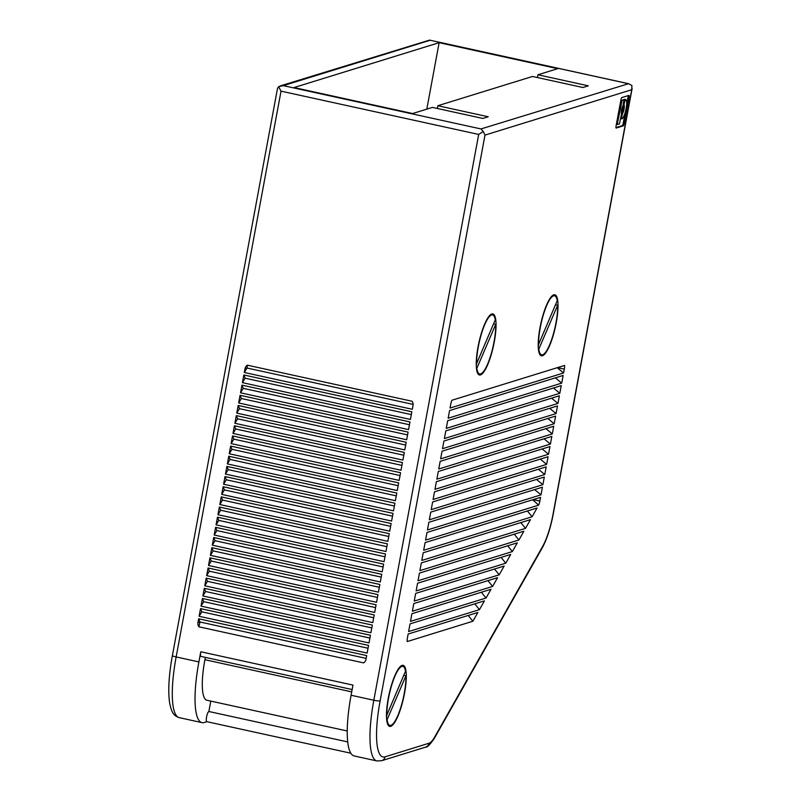 <?xml version="1.0" encoding="UTF-8"?>
<svg xmlns="http://www.w3.org/2000/svg" width="801" height="801" viewBox="0 0 801 801"><rect width="100%" height="100%" fill="white"/><g stroke="black" fill="none" stroke-linecap="round" stroke-linejoin="round"><path stroke-width="1.2" d="M556.064 413.586L557.486 405.917L443.924 441.031L442.502 448.7L556.064 413.586L549.686 408.33M410.492 621.386L486.037 598.027L491.003 589.266L411.914 613.716L410.492 621.386M481.371 592.249L486.037 598.027M418.022 580.755L419.444 573.085L517.316 542.828L512.35 551.589L418.022 580.755M233.842 439.138L232.54 435.924L400.56 472.73L399.138 480.4L231.119 443.594L233.842 439.138L400.039 475.544M412.375 611.233L492.615 586.422L497.581 577.651L413.797 603.564L412.375 611.233M487.939 580.635L492.615 586.422M415.679 593.401L504.159 566.047L499.193 574.808L414.257 601.07L415.679 593.401M230.658 446.087L398.678 482.883L397.256 490.552L229.236 453.756L230.658 446.087L231.96 449.301L229.236 453.756M561.721 383.108L563.143 375.439L449.571 410.563L448.149 418.232L561.721 383.108L555.333 377.862M405.686 445.066L239.489 408.67L236.766 413.116L238.187 405.456L239.489 408.67M236.766 413.116L404.785 449.922L406.207 442.252L238.187 405.456M557.957 403.424L559.368 395.764L445.807 430.878L444.385 438.548L557.957 403.424L551.569 398.177M225.011 476.555L223.589 484.225L391.609 521.03L393.031 513.361L225.011 476.555L226.313 479.769L392.51 516.174M532.084 516.765L423.669 550.287L425.091 542.617L537.05 507.994L532.084 516.765L527.408 510.978M233.001 433.441L401.021 470.237L402.442 462.567L234.423 425.772L233.001 433.441L235.724 428.986L401.922 465.381M235.724 428.986L234.423 425.772M554.182 423.749L440.62 458.863L442.042 451.193L555.604 416.079L554.182 423.749L547.804 418.492M546.192 466.863L432.62 501.987L431.198 509.656L544.77 474.532L546.192 466.863M548.535 454.217L434.973 489.331L436.385 481.671L549.957 446.547L548.535 454.217L542.157 448.96M410.032 623.879L484.425 600.87L479.459 609.641L408.61 631.548L410.032 623.879M377.451 597.436L211.244 561.03L209.952 557.816L377.972 594.622L376.55 602.292L208.53 565.486L211.244 561.03M383.098 566.968L216.891 530.562L215.599 527.348L214.177 535.018L216.891 530.562M214.177 535.018L382.197 571.814L383.619 564.144L215.599 527.348M372.325 625.1L370.903 632.77L202.883 595.964L204.305 588.294L372.325 625.1M411.334 414.598L245.136 378.192L242.423 382.648L243.844 374.978L411.854 411.784L410.432 419.444L242.423 382.648M243.844 374.978L245.136 378.192M228.195 469.616L226.893 466.402L394.913 503.198L393.491 510.868L225.471 474.072L228.195 469.616L394.392 506.022M220.665 510.247L219.364 507.033L387.384 543.829L385.962 551.499L217.942 514.703L220.665 510.247L386.863 546.652M217.482 517.186L385.501 553.992L384.079 561.661L216.06 524.855L218.783 520.4L217.482 517.186L216.06 524.855M211.834 547.664L210.413 555.333L378.432 592.129L379.854 584.47L211.834 547.664L213.126 550.878L379.334 587.283M363.554 662.868A5.207 5.016 -107.2 0 0 365.967 659.403L366.678 655.568L198.658 618.773L197.947 622.607A5.207 5.016 72.8 0 0 198.938 626.813L363.554 662.868M403.804 455.228L237.607 418.823L236.305 415.609L234.883 423.278L237.607 418.823M234.883 423.278L402.903 460.084L404.325 452.415L236.305 415.609M388.745 536.49L222.548 500.084L221.246 496.87L219.824 504.54L222.548 500.084M219.824 504.54L387.844 541.346L389.266 533.676L221.246 496.87M381.216 577.12L215.008 540.715L213.717 537.501L212.295 545.171L380.315 581.977L381.737 574.307L213.717 537.501M518.928 539.984L419.904 570.602L421.326 562.933L523.894 531.213L518.928 539.984L514.252 534.197M204.305 588.294L205.597 591.508L371.804 627.914M221.707 494.387L223.129 486.718L391.148 523.514L389.727 531.183L221.707 494.387L224.43 489.932L390.628 526.337M437.847 105.732L532.495 76.465L582.908 87.509L588.324 85.827L537.922 74.783L557.736 68.666L439.128 42.683L294.007 87.559L412.615 113.532L432.43 107.404L482.833 118.448L488.25 116.776L437.847 105.732L437.336 108.485M396.275 495.859L230.077 459.454L227.354 463.909L395.374 500.715L396.795 493.046L228.776 456.24L227.354 463.909M426.813 109.146L439.128 42.683M537.922 74.783L537.411 77.537M230.077 459.454L228.776 456.24M416.14 590.918L505.771 563.203L510.738 554.432L417.561 583.248L416.14 590.918M501.096 557.416L505.771 563.203M409.451 424.75L243.254 388.345L241.962 385.131L240.54 392.8L408.55 429.606L409.972 421.937L241.962 385.131M243.254 388.345L240.54 392.8M542.888 484.695L544.31 477.026L430.738 512.139L429.316 519.809L542.888 484.695L536.51 479.439M626.662 104.651L628.044 97.151L629.035 97.362A2.193 0.521 102.4 0 0 628.935 95.399A2.193 0.521 102.4 0 0 628.865 95.399L621.876 97.562A2.193 0.521 102.4 0 0 620.905 99.875L616.049 126.067A2.193 0.521 102.4 0 0 616.149 128.04A2.193 0.521 102.4 0 0 616.229 128.03L616.089 128M625.221 112.39L623.198 123.344L624.179 123.554L629.035 97.362M616.229 128.03L623.218 125.877A2.193 0.521 102.4 0 0 624.179 123.554M623.218 125.877L622.227 125.657A2.193 0.521 102.4 0 0 623.198 123.344M622.227 125.657L615.949 127.599M628.044 97.151A2.193 0.521 102.4 0 0 628.154 95.619M621.075 117.336L621.786 118.918A9.912 2.373 102.4 0 0 626.152 108.455A9.912 2.373 102.4 0 0 625.701 99.574L624.71 99.354A9.912 2.373 102.4 0 0 624.38 99.374L620.735 100.826M621.055 100.405L623.939 100.045L623.048 105.482A4.756 1.141 102.4 0 0 621.576 109.877A4.756 1.141 102.4 0 0 621.506 113.832L619.453 123.925L617.571 124.495L617.491 123.014L622.047 100.616M616.43 124.015L617.521 124.465M621.626 117.457L622.587 113.502L621.426 113.612M621.596 113.281A4.756 1.141 102.4 0 0 622.277 111.81M623.298 107.164A4.756 1.141 102.4 0 0 623.218 105.151M622.197 109.677A2.383 0.571 102.4 0 0 622.307 111.81A2.383 0.571 102.4 0 0 623.438 109.296A2.383 0.571 102.4 0 0 623.328 107.164A2.383 0.571 102.4 0 0 622.197 109.677M623.619 103.659L624.159 103.78L625.371 99.594L624.38 99.374M624.159 103.78L624.129 105.151L623.288 104.961M622.587 113.502A4.756 1.141 102.4 0 0 624.059 109.106A4.756 1.141 102.4 0 0 624.129 105.151M556.244 322.783A31.259 7.469 102.4 0 0 554.793 294.758A31.259 7.469 102.4 0 0 539.974 327.809A31.259 7.469 102.4 0 0 541.416 355.824A31.259 7.469 102.4 0 0 556.244 322.783M538.963 349.987A30.218 7.219 102.4 0 0 541.646 354.813A30.218 7.219 102.4 0 0 549.806 344.4A30.218 7.219 102.4 0 0 557.666 305.211L538.502 349.887M538.212 345.291L557.256 300.605A30.218 7.219 102.4 0 0 554.572 295.779A30.218 7.219 102.4 0 0 546.412 306.182A30.218 7.219 102.4 0 0 538.552 345.371M555.524 304.75L557.666 305.211M474.793 603.854L479.459 609.641M480.98 128.941L483.243 131.484L484.985 135.099L631.729 89.722L631.909 85.517L628.565 83.694L480.98 128.941L283.314 85.647L278.588 86.658L277.476 88.551L172.385 655.568A5.207 0.681 10.5 0 0 176.15 656.94L281.021 91.144L478.688 134.438L483.243 131.484M468.215 615.468L472.88 621.246L477.847 612.485L408.15 634.032L407.439 637.866A5.207 1.242 102.4 0 0 407.198 641.561L472.88 621.246M245.016 368.65A5.207 5.016 72.8 0 1 247.419 365.196L412.044 401.251A5.207 5.016 -107.2 0 1 413.026 405.456L412.315 409.291L244.305 372.485L247.018 368.029L245.016 368.65L244.305 372.485M247.419 365.196L247.018 368.029L413.116 404.415M557.216 367.699L563.604 372.956L564.315 369.121A5.207 1.242 102.4 0 0 564.555 365.426L451.914 400.26A5.207 1.242 102.4 0 0 450.743 404.235L450.032 408.069L563.604 372.956M438.738 469.016L440.16 461.346L553.721 426.232L552.3 433.902L438.738 469.016M507.674 545.801L512.35 551.589M559.839 393.271L446.267 428.385L447.689 420.715L561.251 385.601L559.839 393.271L553.451 388.014M238.658 402.963L406.668 439.769L408.089 432.099L240.07 395.293L238.658 402.963L241.371 398.508L407.569 434.913M241.371 398.508L240.07 395.293M546.652 464.38L433.091 499.494L434.502 491.824L548.074 456.71L546.652 464.38L540.274 459.123M545.922 428.645L552.3 433.902M550.417 444.064L436.855 479.178L438.277 471.509L551.839 436.395L550.417 444.064L544.039 438.808M427.434 529.972L428.855 522.302L542.427 487.178L541.005 494.848L427.434 529.972M538.392 469.276L544.77 474.532M525.506 528.37L421.787 560.44L423.208 552.77L530.472 519.609L525.506 528.37L520.83 522.582M534.627 489.591L541.005 494.848M226.313 479.769L223.589 484.225M538.622 505.161A5.207 1.242 102.4 0 0 539.854 501.066L540.545 497.341L426.973 532.455L425.551 540.124L538.622 505.161L532.735 499.754M499.193 574.808L494.517 569.03M232.54 435.924L231.119 443.594M398.157 485.696L231.96 449.301M352.15 689.541L201.011 656.43A5.207 1.242 -77.6 0 1 200.771 651.764L198.888 661.916A67.725 16.19 102.4 0 0 202.012 722.632A67.725 16.19 102.4 0 0 204.265 722.502L206.888 721.691M200.771 651.764L352.971 685.095L351.088 695.258A67.725 16.19 102.4 0 0 354.222 755.974L376.951 760.95L381.687 760.71L425.641 747.123C427.083 747.583 429.957 744.7 434.262 738.482L542.197 547.974A5.207 4.005 -150.5 0 0 542.607 546.492A36.466 8.721 -77.6 0 0 553.05 514.232L631.729 89.722M372.785 622.607L204.766 585.801L206.187 578.142L374.207 614.938L372.785 622.607M209.952 557.816L208.53 565.486M199.119 616.279L367.138 653.085L368.56 645.416L200.54 608.61L199.119 616.279L201.832 611.824L200.54 608.61M206.648 575.649L374.668 612.455L376.09 604.785L208.07 567.979L206.648 575.649L209.361 571.193L375.569 607.599M369.021 642.923L201.001 606.127L202.423 598.457L370.442 635.253L369.021 642.923M226.893 466.402L225.471 474.072M219.364 507.033L217.942 514.703M404.515 693.356A31.259 7.469 102.4 0 0 403.073 665.341A31.259 7.469 102.4 0 0 388.255 698.382A31.259 7.469 102.4 0 0 389.697 726.407A31.259 7.469 102.4 0 0 404.515 693.356M387.233 720.56A30.218 7.219 102.4 0 0 389.917 725.386A30.218 7.219 102.4 0 0 398.077 714.983A30.218 7.219 102.4 0 0 405.937 675.794L386.773 720.459M386.483 715.874L405.526 671.178A30.218 7.219 102.4 0 0 402.853 666.352A30.218 7.219 102.4 0 0 394.683 676.765A30.218 7.219 102.4 0 0 386.823 715.954M403.794 675.323L405.937 675.794M494.277 341.937A31.259 7.469 102.4 0 0 492.835 313.922A31.259 7.469 102.4 0 0 478.017 346.963A31.259 7.469 102.4 0 0 479.459 374.988A31.259 7.469 102.4 0 0 494.277 341.937M477.006 369.141A30.218 7.219 102.4 0 0 479.679 373.967A30.218 7.219 102.4 0 0 487.839 363.564A30.218 7.219 102.4 0 0 495.699 324.375L476.545 369.041M476.245 364.455L495.288 319.759A30.218 7.219 102.4 0 0 492.615 314.933A30.218 7.219 102.4 0 0 484.445 325.346A30.218 7.219 102.4 0 0 476.595 364.525M493.556 323.904L495.699 324.375M223.129 486.718L224.43 489.932M215.008 540.715L212.295 545.171M198.658 618.773L199.95 621.987L366.147 658.382M213.126 550.878L210.413 555.333M205.597 591.508L202.883 595.964M218.783 520.4L384.981 556.805M198.938 626.813L199.95 621.987L197.947 622.607M280.19 85.947L429.576 40.11L627.734 83.564M278.588 86.658L281.021 91.144M210.793 701.085L208.861 711.498A5.207 1.242 -77.6 0 0 206.568 717.005A5.207 1.242 -77.6 0 0 206.808 721.671A5.207 1.242 -77.6 0 0 206.978 721.661M347.264 730.983L206.918 700.244A44.806 10.713 -77.6 0 1 204.846 660.074A44.806 10.713 -77.6 0 1 204.916 659.714L205.346 657.381M347.754 741.926L208.861 711.498M208.07 567.979L209.361 571.193M368.039 648.229L201.832 611.824M202.423 598.457L203.714 601.671L201.001 606.127M203.714 601.671L369.922 638.067M206.187 578.142L207.479 581.356L204.766 585.801M207.479 581.356L373.687 617.751M484.985 135.099L380.115 700.905A62.518 14.949 102.4 0 0 385.091 756.815L429.046 743.228A5.207 5.016 72.8 0 1 425.641 747.123M385.091 756.815A5.207 5.016 72.8 0 1 381.687 760.71M429.046 743.228A36.466 8.721 102.4 0 0 434.673 737A5.207 4.005 29.5 0 1 434.262 738.482M620.485 102.178L621.316 102.358M616.65 122.833L617.491 123.014M623.879 100.055L622.888 99.835M625.331 99.604L624.349 99.384M624.059 101.216L624.61 101.337M621.526 114.893L622.077 115.014M557.466 367.619L564.315 369.121M533.206 499.604L539.854 501.066M542.197 547.974C546.883 539.303 550.567 528.019 553.231 514.102A5.207 0.681 -169.5 0 1 553.05 514.232M434.673 737L542.607 546.492M198.888 661.916L176.15 656.94A67.725 16.19 102.4 0 0 179.284 717.656C174.588 715.874 172.035 714.592 169.612 702.837C167.91 690.862 168.831 675.113 172.385 655.568M351.088 695.258L373.827 700.234L478.688 134.438M380.115 700.905A5.207 0.681 -169.5 0 1 373.827 700.234A67.725 16.19 102.4 0 0 376.951 760.95M283.314 85.647L430.057 40.27M351.719 691.874L204.916 659.714M616.58 124.275L617.571 124.495M621.346 111.599L622.307 111.81M539.774 354.402L541.646 354.813M553.231 514.102L632.139 88.37M388.044 724.985L389.917 725.386M477.817 373.556L479.679 373.967M202.012 722.632L179.284 717.656M350.858 753.22L206.808 721.671M429.576 40.11L628.565 83.694M400.981 665.941L402.853 666.352M622.367 106.954L623.328 107.164M490.743 314.523L492.615 314.933M552.7 295.369L554.572 295.779"/></g></svg>
